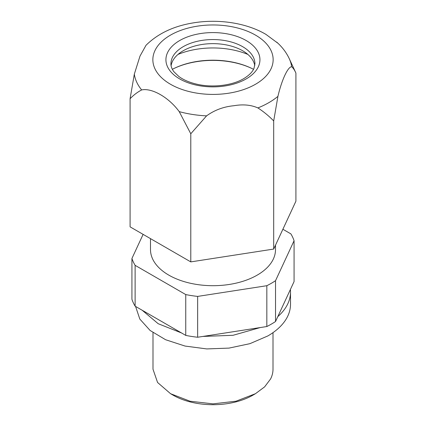 <?xml version="1.0" encoding="UTF-8"?>
<svg xmlns="http://www.w3.org/2000/svg" width="426" height="426" viewBox="0 0 426 426"><rect width="100%" height="100%" fill="white"/><g stroke="black" fill="none" stroke-linecap="round" stroke-linejoin="round"><path stroke-width="0.64" d="M135.117 306.166L135.117 265.334L185.757 294.574A82.511 47.637 0 0 0 197.648 296.411L266.83 285.708A82.511 47.637 0 0 0 275.531 280.686L294.068 240.743L294.068 281.575L275.531 321.513A82.511 47.637 0 0 1 266.83 326.54L197.648 337.243A82.511 47.637 0 0 1 185.757 335.4L135.117 306.166A82.511 47.637 0 0 1 131.932 299.297L131.932 258.47L143.115 234.369M131.932 258.47A82.511 47.637 0 0 0 135.117 265.334M294.068 240.743A82.511 47.637 0 0 0 290.883 233.879L282.885 229.263M150.495 238.629L150.495 249.609A62.505 36.088 0 0 0 204.113 285.329A62.505 36.088 0 0 0 272.981 259.769A62.505 36.088 0 0 0 275.505 249.609L275.505 245.158M275.531 321.513L275.531 280.686M266.83 326.54L266.83 285.708M197.648 337.243L197.648 296.411M185.757 335.4L185.757 294.574M152.993 332.642L152.993 369.209L157.561 382.468L170.57 393.709L190.033 401.217L213 403.853L235.967 401.217L255.43 393.709L264.61 386.883L270.579 378.964A60.007 34.644 0 0 0 273.007 369.209L273.007 332.642M170.57 393.709L173.068 395.152A56.472 32.605 0 0 0 252.932 395.152L255.43 393.709M295.91 201.2L295.91 73.075C294.648 70.184 293.237 68.069 291.677 66.728C287.88 66.717 281.708 80.035 277.928 96.361L273.694 120.941L273.694 249.066L295.91 201.2M277.928 96.361A78.938 45.577 180 0 1 257.9 107.922C250.967 104.876 242.98 104.141 233.933 105.723C223.671 106.692 214.555 110.073 206.578 115.861A78.938 45.577 180 0 1 179.224 111.628C168.866 97.463 151.991 87.729 141.65 89.934A78.938 45.577 180 0 1 134.323 74.145L140.005 56.088L146.017 45.284C157.812 33.649 173.382 26.215 192.728 22.983C218 18.648 246.185 22.732 265.925 34.378L277.864 43.196M206.578 115.861L190.784 133.769L190.784 261.894L130.09 226.85L130.09 98.731L134.323 74.145M291.677 66.728A78.938 45.577 180 0 0 289.281 58.708L295.91 73.075M190.784 261.894L273.694 249.066M257.9 107.922C263.715 111.719 268.982 116.058 273.694 120.941M179.224 111.628L190.784 133.769M141.65 89.934C137.396 92.176 133.54 95.11 130.09 98.731M172.354 69.321A60.007 34.644 180 0 1 253.507 69.321M178.004 54.422A60.007 34.644 180 0 1 247.857 54.422M171.092 65.716A42.004 24.25 180 0 1 183.228 50.747L183.228 50.747A42.004 24.25 180 0 1 242.634 50.747A42.004 24.25 180 0 1 254.764 65.716M277.805 316.619A77.511 44.751 0 0 0 290.511 292.071A77.511 44.751 0 0 0 290.383 289.515M135.575 306.432L139.819 319.063L150.117 330.48L165.618 339.735L185.038 346.056L206.77 348.926L229.018 348.101L249.94 343.66L267.805 335.96A77.511 44.751 0 0 0 290.511 304.318L290.511 292.071M142.162 310.229L158.195 323.712L181.545 332.967M202.861 336.433L233.059 335.294L260.201 327.567M174.133 68.41A61.094 35.273 180 0 1 195.731 61.818A61.094 35.273 180 0 1 251.723 68.41M229.933 93.006A60.141 34.724 180 0 1 155.288 69.465A60.141 34.724 180 0 1 196.066 26.369A60.141 34.724 180 0 1 270.712 49.911A60.141 34.724 180 0 1 229.933 93.006M179.692 40.539A47.004 27.136 180 0 1 246.169 40.539A47.004 27.136 180 0 1 246.169 78.922A47.004 27.136 180 0 1 179.692 78.922A47.004 27.136 180 0 1 179.692 40.539M170.927 63.815A42.004 24.25 180 0 1 183.228 46.663A42.004 24.25 180 0 1 229.002 41.407A42.004 24.25 180 0 1 254.934 63.815L254.002 68.272C252.565 71.909 249.125 75.37 243.667 78.672C232.127 85.578 212.084 87.996 196.253 84.06C189.128 82.324 183.329 79.8 178.856 76.494L173.899 71.733C171.859 68.969 170.869 66.328 170.927 63.815M289.281 58.708C286.315 52.425 282.124 46.903 276.698 42.131"/></g></svg>
